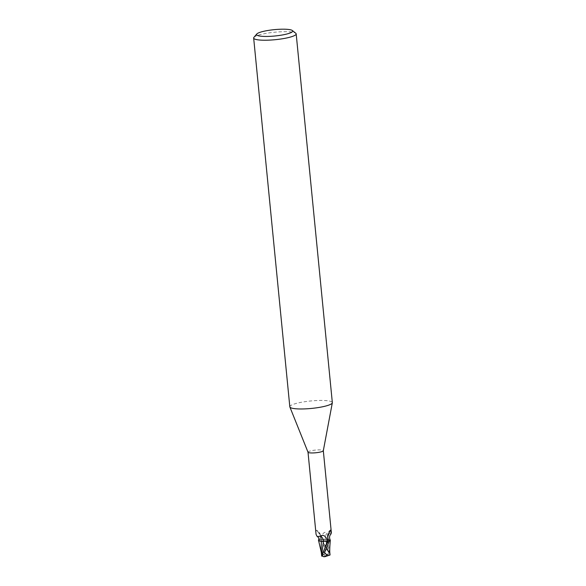 <?xml version="1.0" encoding="UTF-8"?>
<svg xmlns="http://www.w3.org/2000/svg" width="586" height="586" viewBox="0 0 586 586"><rect width="100%" height="100%" fill="white"/><g stroke="black" fill="none" stroke-linecap="round" stroke-linejoin="round"><path stroke-width="0.44" stroke-dasharray="2.93 2.2" d="M289.821 406.787A21.36 3.743 174.4 0 1 294.604 403.893A21.36 3.743 174.4 0 1 318.044 400.487A21.36 3.743 174.4 0 1 332.335 402.619M308.009 452.209L308.009 452.172A7.691 1.348 174.4 0 1 309.73 451.125A7.691 1.348 174.4 0 1 318.161 449.902A7.691 1.348 174.4 0 1 323.311 450.671L323.318 450.707M253.936 37.343A21.36 3.743 174.4 0 1 258.448 35.145A21.36 3.743 174.4 0 1 280.064 31.82A21.36 3.743 174.4 0 1 295.776 33.241M330.035 540.658L329.369 540.988L330.314 540.321L327.449 539.618L330.314 540.314M324.82 541.105L323.487 541.237L324.82 541.105M321.941 541.215L318.462 540.541L319.392 539.757A7.955 1.392 174.4 0 1 320.828 539.457A7.955 1.392 174.4 0 0 319.392 539.757L318.52 540.277M317.575 531.194L316.521 530.227C319.626 531.817 320.923 534.373 320.403 537.897L320.198 535.304L317.575 531.194M320.198 535.304A8.687 7.31 149.6 0 0 316.718 530.352L316.052 531.011L316.066 534.373M327.728 536.952A8.687 8.329 -132.4 0 1 330.079 530.403M325.223 539.574A3.443 0.601 174.4 0 1 321.399 539.618L320.916 539.494L321.743 535.948C323.304 532.44 325.105 531.487 327.156 533.099A8.717 8.358 -132.4 0 0 325.223 539.574A6.871 1.209 174.4 0 1 326.82 539.538A6.871 1.209 174.4 0 1 330.277 540.153M327.794 536.6A8.27 7.933 -132.4 0 1 329.544 531.553M331.141 533.831L327.156 533.099M326.82 539.538L330.299 540.197M318.476 540.395A6.871 1.209 174.4 0 1 319.194 539.867A7.691 1.348 174.4 0 1 320.916 539.494M319.194 539.867L320.403 537.897M319.861 539.098A8.27 6.959 149.6 0 0 316.052 531.011M328.775 550.496L328.438 551.448L321.443 539.633L325.281 539.611L320.659 539.413L327.501 539.574M321.326 541.178L318.462 540.548L319.473 539.728A8.006 1.406 174.4 0 1 320.806 539.45L327.816 549.265L329.178 552.32L328.578 551.089L325.919 556.07L327.647 555.836M329.793 553.103L327.435 539.574M328.438 551.448L328.314 552.268L329.376 552.078L325.281 539.611L327.515 539.625L325.259 539.567M321.157 550.891L321.824 555.33L324.307 553.968L326.277 549.353L319.473 539.728M322.205 555.162L322.571 553.982L325.919 556.07L329.676 552.107L329.955 555.045M321.809 556.187L321.875 555.279M329.376 552.078L329.75 552.679M321.436 539.611L320.659 539.413M323.523 556.7L325.919 556.07L322.556 556.202M329.178 552.32L327.603 555.55L325.919 556.07L321.494 553.221M324.197 556.304L326.614 555.55C327.23 554.935 326.461 554.407 324.307 553.968M321.399 539.618A12.035 11.544 -132.4 0 1 321.743 535.948M322.754 554.092L324.585 549.045L322.989 554.224M325.23 556.59A2.674 0.469 174.4 0 1 324.234 556.597M326.277 549.353A8.014 1.406 174.4 0 1 327.816 549.265M326.614 555.55A2.674 0.469 174.4 0 1 327.603 555.55M330.416 529.905C327.662 532.44 326.834 535.553 327.926 539.259M321.48 553.345L321.289 552.202M329.581 550.064L329.742 551.763M323.948 543.955L328.314 552.268"/><path stroke-width="0.88" d="M292.341 30.509L295.776 33.241A21.36 3.743 174.4 0 1 296.179 33.871L332.335 402.619A21.36 3.743 174.4 0 1 332.328 402.816A21.36 3.743 174.4 0 1 327.552 405.519A21.36 3.743 174.4 0 1 304.632 408.903A21.36 3.743 174.4 0 1 289.865 406.977A21.36 3.743 174.4 0 1 289.821 406.787L253.665 38.046A21.36 3.743 174.4 0 1 253.936 37.343L256.778 33.995A18.159 3.186 174.4 0 1 260.609 32.127A18.159 3.186 174.4 0 1 278.98 29.3A18.159 3.186 174.4 0 1 292.341 30.509A18.159 3.186 174.4 0 1 288.62 33.512A18.159 3.186 174.4 0 1 267.194 36.442A18.159 3.186 174.4 0 1 256.778 33.995M323.311 450.671A7.691 1.348 174.4 0 1 323.311 450.744A7.691 1.348 174.4 0 1 321.589 451.711A7.691 1.348 174.4 0 1 313.334 452.934A7.691 1.348 174.4 0 1 308.024 452.238A7.691 1.348 174.4 0 1 308.009 452.172M296.179 33.871A21.36 3.743 174.4 0 1 291.396 36.772A21.36 3.743 174.4 0 1 267.956 40.178A21.36 3.743 174.4 0 1 253.665 38.046M329.793 553.103L329.845 555.015L327.296 555.762L324.534 552.327L329.369 540.988A7.955 1.392 174.4 0 1 327.933 541.288L322.996 552.415L322.256 555.689M324.351 549.573L327.325 541.134L328.101 541.332L324.82 541.105L328.101 541.325L321.26 541.171M322.754 554.092L321.817 553.44L323.487 541.237L321.26 541.222L323.501 541.186M327.845 541.252L327.362 541.127A3.443 0.601 174.4 0 0 323.538 541.178A6.871 1.209 174.4 0 1 321.941 541.215A6.871 1.209 174.4 0 1 318.462 540.548L318.454 540.534A6.871 1.209 174.4 0 1 318.476 540.395C319.077 538.38 318.652 537.12 317.209 536.608L320.483 536.168C322.622 534.688 324.578 535.333 326.358 538.095L327.845 541.252A7.691 1.348 174.4 0 0 329.566 540.878L327.926 539.259L327.728 536.952L330.079 530.403L330.804 530.33L331.141 533.831C329.391 535.575 329.105 537.684 330.277 540.153A6.871 1.209 174.4 0 1 330.299 540.197A6.871 1.209 174.4 0 1 329.566 540.878M308.009 452.209L316.066 534.373L317.209 536.608M330.079 530.403L330.804 530.33A8.27 7.933 -132.4 0 0 329.544 531.553M328.783 540.453A8.27 7.933 -132.4 0 1 327.794 536.6M329.288 541.017A8.006 1.406 174.4 0 1 327.955 541.296A7.955 1.392 174.4 0 0 329.369 540.988L330.299 540.197M323.538 541.178A8.717 7.332 149.6 0 0 320.483 536.168M321.289 552.202L318.52 540.277M318.718 540.797L321.326 541.222L321.157 550.891L321.655 555.799M329.786 553.103C329.61 547.976 329.947 544.877 330.314 540.321L330.035 540.658M327.325 541.134L328.101 541.332M321.809 556.187L321.875 555.279M321.494 553.221L321.787 556.151L322.556 556.202M329.94 555.052L324.842 556.7L323.523 556.7L322.205 555.162M325.23 556.59L327.296 555.762M327.362 541.127A12.035 10.123 149.6 0 0 326.358 538.095M324.534 552.327A8.014 1.406 174.4 0 1 322.996 552.415M308.024 452.238L289.865 406.977M331.368 532.872L323.318 450.707M323.311 450.744L332.328 402.816M329.742 551.763L330.05 554.979"/></g></svg>
